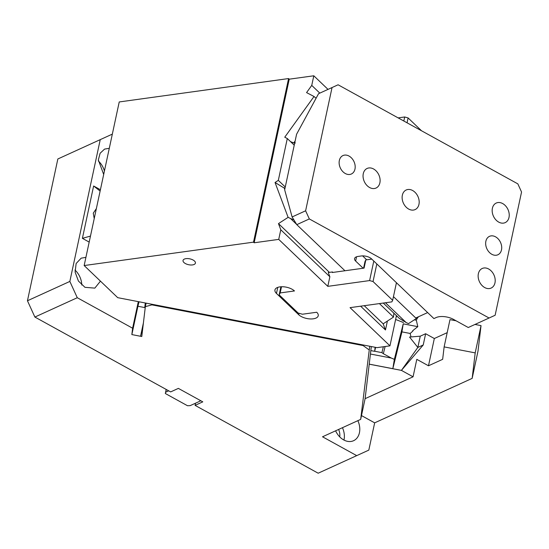 <?xml version="1.0" encoding="UTF-8"?>
<svg xmlns="http://www.w3.org/2000/svg" width="549" height="549" viewBox="0 0 549 549"><rect width="100%" height="100%" fill="white"/><g stroke="black" fill="none" stroke-linecap="round" stroke-linejoin="round"><path stroke-width="0.82" d="M371.316 346.543L369.216 364.179L401.422 370.383L417.837 347.442L409.554 337.059L420.253 336.18L417.837 347.442L423.224 344.985L425.633 333.73L420.253 336.18M410.988 336.942L410.185 333.463L412.862 331.074L412.697 330.697L417.803 326.662L403.234 323.855L401.923 331.871L410.185 333.463M401.923 331.871L392.83 368.681L369.223 364.131M423.224 344.985L401.422 370.383L413.061 376.799L416.801 359.348L428.481 365.785L434.328 338.52L425.633 333.73M369.216 364.179L365.106 398.67L413.061 376.799M392.83 368.681L394.354 359.348L391.313 358.058L370.424 354.03M394.354 359.348L403.234 323.855M361.482 415.579L374.665 422.847L472.154 378.378L475.194 352.883L444.134 346.893L442.652 359.321L428.481 365.785M143.001 326.332L140.544 336.276L131.849 334.581L132.611 328.22L77.279 297.723L34.882 317.054L170.664 391.904L178.37 388.39L202.794 401.847L195.087 405.368L318.173 473.211L356.713 455.636L322.524 436.784L360.666 419.388L365.106 398.67M447.188 332.653L434.328 338.52M369.717 346.234L360.666 419.388M368.962 349.754L363.109 345.568L151.915 304.867L145.348 306.651L141.786 336.51L140.544 336.276L143.406 322.915M145.348 306.651L146.103 303.137M385.124 346.515L383.346 353.714L391.313 358.058M383.346 353.714L381.912 352.636L383.367 346.755M403.446 322.531L395.616 319.463M412.958 330.622L412.862 331.074M417.631 317.679L416.314 320.204L417.803 326.662M416.314 320.204L414.33 319.827M397.401 316.56L396.289 316.348M475.194 352.883L481.034 325.612L478.001 351.113L472.154 378.378M356.713 455.636L368.818 450.111L374.665 422.847M357.866 420.664A16.456 12.229 -114.5 0 1 353.563 440.717A16.456 12.229 -114.5 0 1 343.695 439.921A16.456 12.229 -114.5 0 1 335.604 430.821M456.109 320.808L449.981 319.628L444.134 346.893M481.034 325.612L474.981 324.445M363.109 345.568L363.232 344.985M152.039 304.283L151.915 304.867M145.224 307.666L137.923 306.253L131.849 334.581M166.313 389.502L165.324 393.509L187.49 405.725L190.16 405.642L195.554 403.186L195.087 405.368M343.955 440.065A16.456 12.229 65.5 0 0 342.446 427.698M195.554 403.186L200.838 400.77M34.882 317.054L27.45 300.763L57.844 158.977L112.325 134.128M27.45 300.763L69.847 281.431L77.279 297.723M89.185 242.088L82.398 238.348L93.625 185.994L100.405 189.734M69.847 281.431L100.241 139.645M132.611 328.22L138.307 301.634M109.292 148.299L104.557 149.102L100.124 153.253L98.34 159.951L103.686 174.458M85.912 257.364L81.177 258.167L76.139 263.513L75.11 272.105L78.425 281.047L84.965 287.326L94.833 288.122L100.453 281.143M139.034 301.772L137.923 306.253M339.714 436.86A10.76 7.995 65.5 0 0 338.596 429.455M165.736 392.185L168.708 390.826M100.124 191.066L93.625 185.994M82.398 238.348L90.468 236.084M96.37 208.579L93.261 213.184L94.222 218.577M104.42 171.013A16.456 12.229 65.5 0 0 98.333 160.981M81.787 285.034A16.456 12.229 65.5 0 0 74.952 270.046M165.324 393.509L166.196 389.44M385.467 302.753L406.102 322.503L399.356 318.42L383.284 303.055M406.102 322.503L408.463 323.636L418.098 317.377L417.789 317.075M417.961 316.999L418.098 317.377M292.109 216.958L284.663 189.81L296.577 134.265L318.53 93.714L332.042 87.552L305.615 210.795L309.334 218.941L296.789 224.658L292.109 216.958L305.615 210.795M332.042 87.552L338.095 84.786L517.837 183.867L521.55 192.013L495.129 315.256L489.077 318.015L309.334 218.941M427.644 312.58L415.765 318.001L393.455 296.652M344.95 270.753L296.789 224.658M356.555 256.774L355.642 261.056L363.15 268.241M355.642 261.056A7.597 3.596 12.1 0 1 354.565 258.586A7.597 3.596 12.1 0 1 356.129 256.946A7.597 3.596 12.1 0 1 358.065 256.424L361.242 255.985A7.597 3.596 12.1 0 1 371.515 258.86L433.909 318.578L436.132 317.562A12.661 5.991 12.1 0 1 453.611 319.436L468.263 327.513L489.077 318.015M366.705 259.814L362.594 255.882M345.287 173.511A10.129 7.528 -114.5 0 1 339.22 164.144A10.129 7.528 -114.5 0 1 342.953 155.573A10.129 7.528 -114.5 0 1 349.027 156.06A10.129 7.528 -114.5 0 1 355.093 165.427A10.129 7.528 -114.5 0 1 351.36 174.006A10.129 7.528 -114.5 0 1 345.287 173.511M498.712 222.105A10.76 7.995 -114.5 0 1 492.268 212.154A10.76 7.995 -114.5 0 1 496.234 203.048A10.76 7.995 -114.5 0 1 502.685 203.569A10.76 7.995 -114.5 0 1 509.136 213.52A10.76 7.995 -114.5 0 1 505.169 222.626A10.76 7.995 -114.5 0 1 498.712 222.105M484.685 287.546A10.76 7.995 -114.5 0 1 478.241 277.595A10.76 7.995 -114.5 0 1 482.207 268.488A10.76 7.995 -114.5 0 1 488.658 269.003A10.76 7.995 -114.5 0 1 495.102 278.961A10.76 7.995 -114.5 0 1 491.135 288.067A10.76 7.995 -114.5 0 1 484.685 287.546M408.669 209.059A10.76 7.995 -114.5 0 1 402.225 199.109A10.76 7.995 -114.5 0 1 406.185 189.995A10.76 7.995 -114.5 0 1 412.642 190.517A10.76 7.995 -114.5 0 1 419.086 200.467A10.76 7.995 -114.5 0 1 415.119 209.581A10.76 7.995 -114.5 0 1 408.669 209.059M369.594 187.518A10.76 7.995 -114.5 0 1 363.15 177.567A10.76 7.995 -114.5 0 1 367.116 168.454A10.76 7.995 -114.5 0 1 373.567 168.975A10.76 7.995 -114.5 0 1 380.011 178.933A10.76 7.995 -114.5 0 1 376.044 188.039A10.76 7.995 -114.5 0 1 369.594 187.518M491.815 254.283A10.129 7.528 -114.5 0 1 485.748 244.916A10.129 7.528 -114.5 0 1 489.482 236.344A10.129 7.528 -114.5 0 1 495.555 236.832A10.129 7.528 -114.5 0 1 501.621 246.199A10.129 7.528 -114.5 0 1 497.888 254.77A10.129 7.528 -114.5 0 1 491.815 254.283M403.817 121.02L404.682 116.978L408.106 117.939L407.063 122.804M398.135 117.884L404.682 116.978M396.44 315.641L389.962 345.849L376.998 347.641L117.712 297.668L84.155 265.544L253.508 242.157L254.16 242.782L289.234 79.18L288.575 78.555L253.508 242.157M375.619 347.373L374.644 351.326L370.836 350.591M145.293 307.117L144.812 307.028L145.293 302.979M374.644 351.326L375.125 347.277M389.962 345.849L350.049 307.646L391.856 301.875L392.665 300.324L396.44 282.714M393.859 313.17L393.503 317.096L387.388 321.069L385.48 329.97L360.624 306.184M387.388 321.069L383.168 323.814L385.48 329.97M332.914 272.421L332.426 271.954L328.281 272.53L329.86 276.744L280.786 229.777L278.48 223.615L288.115 217.349L275.042 182.494L284.945 188.499M278.48 223.615L329.421 272.373M364.234 305.69L383.168 323.814M296.59 224.335L290.476 218.481L288.115 217.349M290.476 218.481L293.914 219.929M294.237 145.176L287.292 138.533L284.753 137.202L314.021 96.494L316.073 98.244M285.267 187.003L278.322 180.36L287.292 138.533M290.551 141.649L293.756 142.905L295.129 140.997M295.335 142.966L293.756 142.905M376.813 263.932L373.039 281.541L369.607 280.58L373.8 261.049M281.5 286.743L280.175 292.933L279.16 294.861L280.896 286.777M279.16 294.861L298.134 313.026L302.417 314.227L316.711 312.251A10.76 5.092 -167.9 0 1 318.235 315.75A10.76 5.092 -167.9 0 1 313.273 318.818A10.76 5.092 -167.9 0 1 298.718 314.735L276.47 293.447A10.76 5.092 -167.9 0 1 274.939 289.947A10.76 5.092 -167.9 0 1 279.901 286.88A10.76 5.092 -167.9 0 1 294.463 290.956L280.175 292.933M363.575 268.187L365.01 261.482L365.819 259.938L364.062 268.118L332.31 272.503L332.426 271.954M371.776 259.114L365.819 259.938M191.67 264.989A6.327 2.992 12.1 0 1 183.037 260.452A6.327 2.992 12.1 0 1 186.79 258.579A6.327 2.992 12.1 0 1 195.417 263.108A6.327 2.992 12.1 0 1 191.67 264.989M373.039 281.541L392.665 300.324M329.86 276.744L327.801 286.352L369.607 280.58M280.786 229.777L278.727 239.385L254.16 242.782M327.801 286.352L278.727 239.385M275.042 182.494L278.322 180.36M314.021 96.494L306.568 92.596L311.743 85.397L319.813 93.124M421.515 130.772L408.106 117.939M328.007 89.384L313.802 75.789L311.743 85.397M313.802 75.789L289.234 79.18M288.575 78.555L119.229 101.949L84.155 265.544M374.665 351.236L381.912 352.636M393.503 317.096L379.4 303.59M284.766 189.343L284.156 187.71M299.027 313.273L298.718 314.735M277.767 287.381L276.47 293.447M394.12 313.747L393.928 313.239M284.952 188.465L284.464 187.991"/></g></svg>

